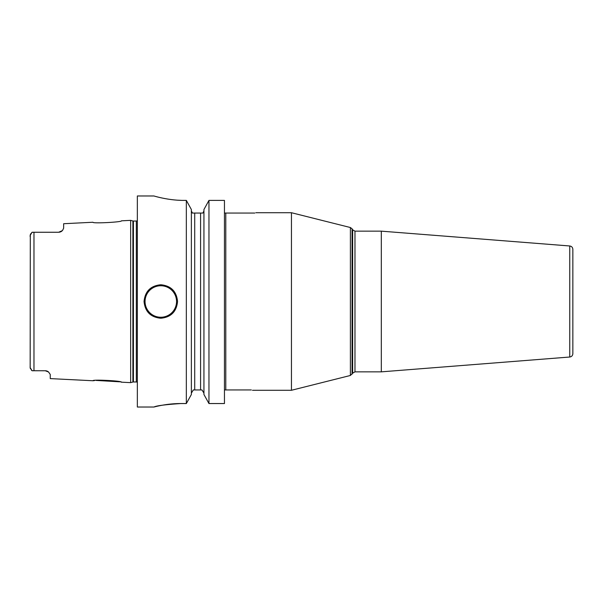 <?xml version="1.0" encoding="UTF-8"?>
<svg xmlns="http://www.w3.org/2000/svg" width="603" height="603" viewBox="0 0 603 603"><rect width="100%" height="100%" fill="white"/><g stroke="black" fill="none" stroke-linecap="round" stroke-linejoin="round"><path stroke-width="0.9" d="M121.437 220.826C122.469 222.13 92.01 223.698 92.968 222.251C91.98 223.698 122.477 222.13 121.437 220.826L130.647 220.359L130.647 382.641L121.437 382.174C122.454 380.862 91.95 379.31 92.968 380.749L94.565 380.561M46.755 370.981L46.725 370.973A5.028 5.028 0 0 0 45.73 370.77L32.08 370.739L31.243 369.888M45.225 370.747A5.028 5.028 0 0 1 46.733 370.973A5.028 5.028 0 0 0 45.225 370.747L48.534 371.983L50.253 374.471L50.253 378.609L92.968 380.749M48.534 371.983A5.028 5.028 0 0 0 48.134 371.674A5.028 5.028 0 0 1 48.534 371.983A5.028 5.028 0 0 0 48.134 371.674L47.697 371.395A5.028 5.028 0 0 0 47.23 371.162L46.838 371.011M46.642 370.951L46.22 370.845M121.256 382.136L120.864 382.046M119.793 381.82L96.005 380.418M30.165 367.83L30.308 234.635M30.15 366.307L30.15 367.566L32.08 370.739M32.404 370.747L33.972 370.747L33.972 232.253L32.08 232.261L30.15 235.434L30.15 236.693M32.08 232.261L31.65 232.675M30.527 368.848L30.316 368.395M30.542 234.122L30.843 233.632M47.23 371.162A5.028 5.028 0 0 1 47.697 371.395A5.028 5.028 0 0 0 47.23 371.162M62.282 230.678A5.028 5.028 0 0 1 62.003 230.949A5.028 5.028 0 0 0 62.652 230.24L63.647 228.145L62.652 230.24A5.028 5.028 0 0 1 62.003 230.949A5.028 5.028 0 0 0 62.282 230.678L58.627 232.253L32.404 232.253M59.2 232.223L59.765 232.125M60.323 231.959A5.028 5.028 0 0 0 60.36 231.944A5.028 5.028 0 0 1 60.323 231.959A5.028 5.028 0 0 0 60.36 231.944A5.028 5.028 0 0 1 60.323 231.959L60.737 231.793M60.918 231.703A5.028 5.028 0 0 1 60.88 231.718A5.028 5.028 0 0 0 60.918 231.703A5.028 5.028 0 0 1 60.88 231.718A5.028 5.028 0 0 0 60.918 231.703L61.408 231.416A5.028 5.028 0 0 0 61.868 231.07L61.966 230.987M59.184 232.223A5.028 5.028 0 0 0 59.75 232.125A5.028 5.028 0 0 1 59.184 232.223A5.028 5.028 0 0 0 59.75 232.125A5.028 5.028 0 0 1 59.184 232.223M92.968 222.251L63.647 223.721L63.647 228.145M33.972 232.253L58.627 232.253L33.972 232.253M61.868 231.07A5.028 5.028 0 0 1 61.4 231.416A5.028 5.028 0 0 0 61.868 231.07A5.028 5.028 0 0 1 61.4 231.416M153.931 195.975L137.348 195.975L137.348 407.025L153.931 407.025L155.845 406.55M184.141 200.392C168.305 200.543 153.29 195.779 153.931 195.975C153.29 195.779 168.305 200.543 184.141 200.392L186.335 200.392L186.335 403.55L180.794 403.55C166.066 403.445 152.536 407.424 153.976 407.017C156.29 405.751 165.23 404.598 180.794 403.55L171.252 403.995M168.652 404.266L166.104 404.598M162.433 405.186L160.579 405.533M159.2 405.811L158.235 406.015M156.84 406.324L156.056 406.505M177.553 301.5C176.551 311.668 170.966 317.253 160.797 318.248C150.629 317.253 145.052 311.668 144.049 301.5C145.052 291.332 150.637 285.747 160.797 284.752C170.966 285.747 176.551 291.332 177.553 301.5M191.37 393.118L193.322 389.937L194.716 389.937L194.716 213.063L192.425 213.063L191.37 210.929M191.453 211.721L192.425 213.063M191.37 209.527L186.335 200.392L191.37 209.527L191.37 394.505L186.335 403.55L191.37 394.505M208.962 200.392L224.452 200.392L208.962 200.392L203.935 209.527L208.962 200.392L208.962 403.55L203.935 394.505L203.935 209.527M203.935 210.929L202.872 213.063L194.716 213.063M254.835 213.063C256.169 212.61 256.169 212.61 254.835 213.063C256.169 212.61 256.169 212.61 254.835 213.063L224.452 213.063M202.872 213.063L203.844 211.721M224.452 200.392L224.452 403.55L208.962 403.55L203.935 394.505M201.975 389.937L203.935 393.118L201.975 389.937L200.58 389.937L200.58 213.063M156.222 196.608L157.255 196.88M159.478 197.43L161.287 197.844M164.046 198.417L168.033 199.118M171.847 199.646L174.35 199.917M178.187 200.219L180.84 200.339M194.716 389.937L200.58 389.937M224.452 389.937L251.353 389.937C252.861 390.382 252.861 390.382 251.353 389.937C252.861 390.382 252.861 390.382 251.353 389.937M352.062 374.214L352.062 228.786L352.649 229.811L352.649 373.189L350.388 375.473L350.388 227.527L291.453 212.723L291.453 390.277L252.484 390.277M569.76 245.979C571.659 246.295 572.684 247.411 572.85 249.325L572.85 353.675C572.684 355.589 571.659 356.705 569.76 357.021L569.76 245.979L381.307 231.153L381.307 371.847L354.971 371.847L354.971 231.153L352.649 229.811M572.85 249.325L572.85 271.35M130.647 382.641L132.894 382.038L132.894 220.962L130.647 220.359M132.894 382.038L133.414 381.97L133.414 221.03L132.894 220.962M133.414 381.97L136.338 381.97L136.338 221.03L133.414 221.03M225.793 213.063L225.793 389.937M160.797 317.246A15.746 15.746 0 0 1 145.052 301.5A15.746 15.746 0 0 1 160.797 285.754A15.746 15.746 0 0 1 176.543 301.5A15.746 15.746 0 0 1 160.797 317.246M136.338 381.97L137.348 382.242M136.338 221.03L137.348 220.758M291.453 212.723L255.83 212.723M352.062 228.786L350.388 227.527M350.388 375.473L291.453 390.277M352.649 373.189L354.971 371.847M381.307 231.153L354.971 231.153M569.76 357.021L381.307 371.847"/></g></svg>
